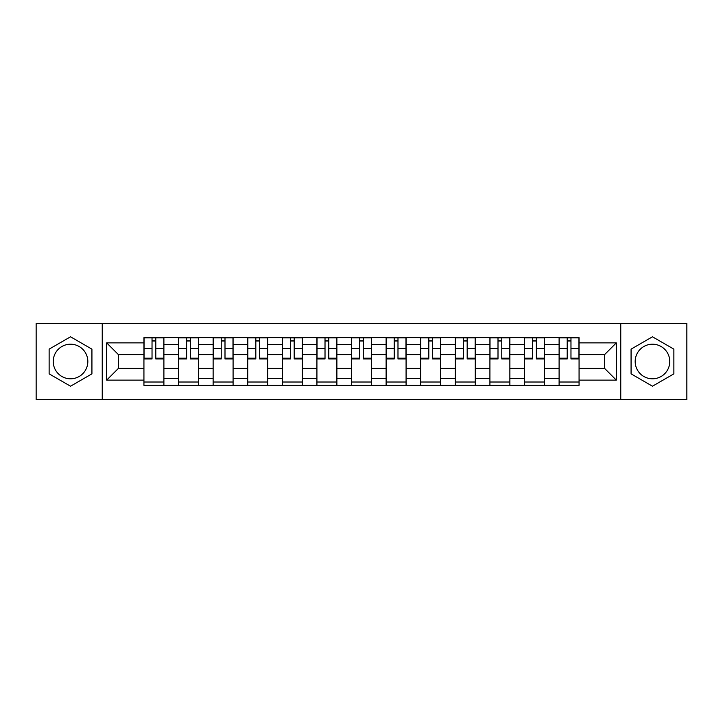 <?xml version="1.0" encoding="UTF-8"?>
<svg xmlns="http://www.w3.org/2000/svg" width="723" height="723" viewBox="0 0 723 723"><rect width="100%" height="100%" fill="white"/><g stroke="black" fill="none" stroke-linecap="round" stroke-linejoin="round"><path stroke-width="1.08" d="M70.529 378.798A17.298 17.298 0 0 1 53.231 361.5A17.298 17.298 0 0 1 70.529 344.202A17.298 17.298 0 0 1 87.826 361.5A17.298 17.298 0 0 1 70.529 378.798M652.471 378.798A17.298 17.298 0 0 1 635.174 361.5A17.298 17.298 0 0 1 652.471 344.202A17.298 17.298 0 0 1 669.769 361.5A17.298 17.298 0 0 1 652.471 378.798M620.759 399.539L686.85 399.539L686.85 323.461L36.15 323.461L36.15 399.539L620.759 399.539L620.759 323.461M178.536 385.341L178.536 344.419L163.895 344.419L163.895 385.341M163.895 344.419L163.895 337.659M178.536 344.419L178.536 337.659M198.491 337.659L198.491 385.341M213.131 385.341L213.131 337.659M233.086 337.659L233.086 385.341M247.727 385.341L247.727 337.659M267.691 337.659L267.691 385.341M282.322 385.341L282.322 337.659M302.286 337.659L302.286 385.341M316.918 385.341L316.918 337.659M336.882 337.659L336.882 385.341M351.523 385.341L351.523 337.659M371.477 337.659L371.477 385.341M386.118 385.341L386.118 337.659M406.082 337.659L406.082 385.341M420.714 385.341L420.714 337.659M440.678 337.659L440.678 385.341M455.309 385.341L455.309 337.659M475.273 337.659L475.273 385.341M489.914 385.341L489.914 337.659M509.869 337.659L509.869 385.341M524.509 385.341L524.509 337.659M544.464 337.659L544.464 385.341M559.105 385.341L559.105 337.659M559.105 368.378L544.464 368.378M524.509 368.378L509.869 368.378M489.914 368.378L475.273 368.378M455.309 368.378L440.678 368.378M420.714 368.378L406.082 368.378M386.118 368.378L371.477 368.378M351.523 368.378L336.882 368.378M316.918 368.378L302.286 368.378M282.322 368.378L267.691 368.378M247.727 368.378L233.086 368.378M213.131 368.378L198.491 368.378M178.536 368.378L163.895 368.378M559.105 354.622L544.464 354.622M524.509 354.622L509.869 354.622M489.914 354.622L475.273 354.622M455.309 354.622L440.678 354.622M420.714 354.622L406.082 354.622M386.118 354.622L371.477 354.622M351.523 354.622L336.882 354.622M316.918 354.622L302.286 354.622M282.322 354.622L267.691 354.622M247.727 354.622L233.086 354.622M213.131 354.622L198.491 354.622M178.536 354.622L163.895 354.622M118.427 368.378L143.931 368.378L143.931 354.622L118.427 354.622L118.427 368.378L106.679 380.126L106.679 342.874L143.931 342.874L143.931 354.622M579.069 354.622L579.069 368.378L604.573 368.378L604.573 354.622L579.069 354.622L579.069 337.659L143.931 337.659L143.931 342.874M579.069 342.874L616.321 342.874L616.321 380.126L579.069 380.126L579.069 368.378M143.931 368.378L143.931 385.341L579.069 385.341L579.069 380.126M143.931 380.126L106.679 380.126M102.241 399.539L102.241 323.461M91.929 349.146L70.529 336.791L49.128 349.146L49.128 373.854L70.529 386.209L91.929 373.854L91.929 349.146M673.872 349.146L652.471 336.791L631.071 349.146L631.071 373.854L652.471 386.209L673.872 373.854L673.872 349.146M163.895 382.015L143.931 382.015M152.029 340.985L155.797 340.985M198.491 382.015L178.536 382.015M186.624 340.985L190.393 340.985M233.086 382.015L213.131 382.015M221.229 340.985L224.998 340.985M267.691 382.015L247.727 382.015M255.825 340.985L259.593 340.985M302.286 382.015L282.322 382.015M290.42 340.985L294.189 340.985M336.882 382.015L316.918 382.015M325.016 340.985L328.784 340.985M371.477 382.015L351.523 382.015M359.611 340.985L363.389 340.985M406.082 382.015L386.118 382.015M394.216 340.985L397.984 340.985M440.678 382.015L420.714 382.015M428.811 340.985L432.58 340.985M475.273 382.015L455.309 382.015M463.407 340.985L467.175 340.985M509.869 382.015L489.914 382.015M498.002 340.985L501.771 340.985M544.464 382.015L524.509 382.015M532.607 340.985L536.376 340.985M579.069 382.015L559.105 382.015M567.203 340.985L570.971 340.985M106.679 342.874L118.427 354.622M604.573 368.378L616.321 380.126M604.573 354.622L616.321 342.874M155.797 358.183L163.787 358.183L163.787 358.951L155.797 358.951L155.797 337.885L163.787 337.885L159.349 337.885M163.787 358.183L163.787 337.885M152.029 340.768L155.797 340.768M148.477 337.885L144.049 337.885L144.049 358.951L152.029 358.951L152.029 337.885L148.811 337.885M144.049 337.885L159.015 337.885M190.393 358.183L198.382 358.183L198.382 358.951L190.393 358.951L190.393 337.885L198.382 337.885L193.945 337.885M198.382 358.183L198.382 337.885M186.624 340.768L190.393 340.768M183.082 337.885L178.644 337.885L178.644 358.951L186.624 358.951L186.624 337.885L183.407 337.885M178.644 337.885L193.61 337.885M224.998 358.183L232.978 358.183L232.978 358.951L224.998 358.951L224.998 337.885L232.978 337.885L228.54 337.885M232.978 358.183L232.978 337.885M221.229 340.768L224.998 340.768M217.677 337.885L213.24 337.885L213.24 358.951L221.229 358.951L221.229 337.885L218.012 337.885M213.24 337.885L228.215 337.885M259.593 358.183L267.573 358.183L267.573 358.951L259.593 358.951L259.593 337.885L267.573 337.885L263.145 337.885M267.573 358.183L267.573 337.885M255.825 340.768L259.593 340.768M252.273 337.885L247.835 337.885L247.835 358.951L255.825 358.951L255.825 337.885L252.607 337.885M247.835 337.885L262.811 337.885M294.189 358.183L302.178 358.183L302.178 358.951L294.189 358.951L294.189 337.885L302.178 337.885L297.74 337.885M302.178 358.183L302.178 337.885M290.42 340.768L294.189 340.768M286.868 337.885L282.44 337.885L282.44 358.951L290.42 358.951L290.42 337.885L287.203 337.885M282.44 337.885L297.406 337.885M328.784 358.183L336.773 358.183L336.773 358.951L328.784 358.951L328.784 337.885L336.773 337.885L332.336 337.885M336.773 358.183L336.773 337.885M325.016 340.768L328.784 340.768M321.473 337.885L317.036 337.885L317.036 358.951L325.016 358.951L325.016 337.885L321.798 337.885M317.036 337.885L332.002 337.885M363.389 358.183L371.369 358.183L371.369 358.951L363.389 358.951L363.389 337.885L371.369 337.885L366.932 337.885M371.369 358.183L371.369 337.885M359.611 340.768L363.389 340.768M356.068 337.885L351.631 337.885L351.631 358.951L359.611 358.951L359.611 337.885L356.403 337.885M351.631 337.885L366.597 337.885M397.984 358.183L405.964 358.183L405.964 358.951L397.984 358.951L397.984 337.885L405.964 337.885L401.527 337.885M405.964 358.183L405.964 337.885M394.216 340.768L397.984 340.768M390.664 337.885L386.227 337.885L386.227 358.951L394.216 358.951L394.216 337.885L390.998 337.885M386.227 337.885L401.202 337.885M432.58 358.183L440.56 358.183L440.56 358.951L432.58 358.951L432.58 337.885L440.56 337.885L436.132 337.885M440.56 358.183L440.56 337.885M428.811 340.768L432.58 340.768M425.26 337.885L420.822 337.885L420.822 358.951L428.811 358.951L428.811 337.885L425.594 337.885M420.822 337.885L435.797 337.885M467.175 358.183L475.165 358.183L475.165 358.951L467.175 358.951L467.175 337.885L475.165 337.885L470.727 337.885M475.165 358.183L475.165 337.885M463.407 340.768L467.175 340.768M459.855 337.885L455.427 337.885L455.427 358.951L463.407 358.951L463.407 337.885L460.19 337.885M455.427 337.885L470.393 337.885M501.771 358.183L509.76 358.183L509.76 358.951L501.771 358.951L501.771 337.885L509.76 337.885L505.323 337.885M509.76 358.183L509.76 337.885M498.002 340.768L501.771 340.768M494.46 337.885L490.022 337.885L490.022 358.951L498.002 358.951L498.002 337.885L494.785 337.885M490.022 337.885L504.988 337.885M536.376 358.183L544.356 358.183L544.356 358.951L536.376 358.951L536.376 337.885L544.356 337.885L539.918 337.885M544.356 358.183L544.356 337.885M532.607 340.768L536.376 340.768M529.055 337.885L524.618 337.885L524.618 358.951L532.607 358.951L532.607 337.885L529.39 337.885M524.618 337.885L539.593 337.885M570.971 358.183L578.951 358.183L578.951 358.951L570.971 358.951L570.971 337.885L578.951 337.885L574.523 337.885M578.951 358.183L578.951 337.885M567.203 340.768L570.971 340.768M563.651 337.885L559.213 337.885L559.213 358.951L567.203 358.951L567.203 337.885L563.985 337.885M559.213 337.885L574.189 337.885M524.509 344.419L509.869 344.419M489.914 344.419L475.273 344.419M455.309 344.419L440.678 344.419M420.714 344.419L406.082 344.419M386.118 344.419L371.477 344.419M351.523 344.419L336.882 344.419M316.918 344.419L302.286 344.419M282.322 344.419L267.691 344.419M247.727 344.419L233.086 344.419M213.131 344.419L198.491 344.419M559.105 344.419L544.464 344.419M524.509 378.581L509.869 378.581M489.914 378.581L475.273 378.581M455.309 378.581L440.678 378.581M420.714 378.581L406.082 378.581M386.118 378.581L371.477 378.581M351.523 378.581L336.882 378.581M316.918 378.581L302.286 378.581M282.322 378.581L267.691 378.581M247.727 378.581L233.086 378.581M213.131 378.581L198.491 378.581M178.536 378.581L163.895 378.581M559.105 378.581L544.464 378.581M155.797 348.649L163.787 348.649M144.049 358.183L152.029 358.183M144.049 348.649L152.029 348.649M190.393 348.649L198.382 348.649M178.644 358.183L186.624 358.183M178.644 348.649L186.624 348.649M224.998 348.649L232.978 348.649M213.24 358.183L221.229 358.183M213.24 348.649L221.229 348.649M259.593 348.649L267.573 348.649M247.835 358.183L255.825 358.183M247.835 348.649L255.825 348.649M294.189 348.649L302.178 348.649M282.44 358.183L290.42 358.183M282.44 348.649L290.42 348.649M328.784 348.649L336.773 348.649M317.036 358.183L325.016 358.183M317.036 348.649L325.016 348.649M363.389 348.649L371.369 348.649M351.631 358.183L359.611 358.183M351.631 348.649L359.611 348.649M397.984 348.649L405.964 348.649M386.227 358.183L394.216 358.183M386.227 348.649L394.216 348.649M432.58 348.649L440.56 348.649M420.822 358.183L428.811 358.183M420.822 348.649L428.811 348.649M467.175 348.649L475.165 348.649M455.427 358.183L463.407 358.183M455.427 348.649L463.407 348.649M501.771 348.649L509.76 348.649M490.022 358.183L498.002 358.183M490.022 348.649L498.002 348.649M536.376 348.649L544.356 348.649M524.618 358.183L532.607 358.183M524.618 348.649L532.607 348.649M570.971 348.649L578.951 348.649M559.213 358.183L567.203 358.183M559.213 348.649L567.203 348.649"/></g></svg>
